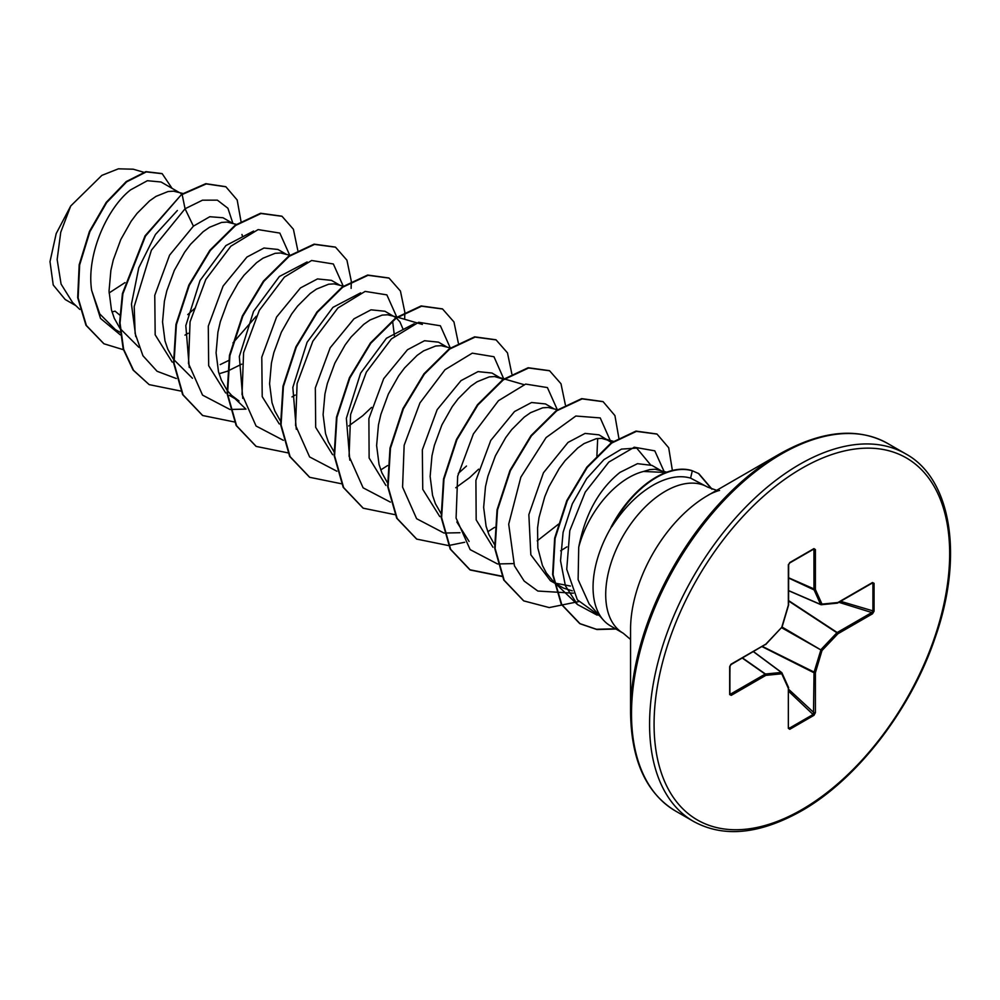 <?xml version="1.0" encoding="UTF-8"?>
<svg xmlns="http://www.w3.org/2000/svg" width="1000" height="1000" viewBox="0 0 1000 1000"><rect width="100%" height="100%" fill="white"/><g stroke="black" fill="none" stroke-linecap="round" stroke-linejoin="round"><path stroke-width="1.5" d="M716.663 490.337L707.55 487.062A84.375 48.712 120 0 0 665.362 491.25A84.375 48.712 120 0 0 610.25 565.588A84.375 48.712 120 0 0 623.175 633.2L610.525 625.9A84.375 48.712 -60 0 1 603.3 619.963A84.375 48.712 -60 0 1 611.663 526.538L611.038 527.188A83.475 48.188 -60 0 1 655.987 477.25A83.475 48.188 -60 0 1 691.862 470.575L698.812 473.638L691.862 470.575M630.562 712.537L630.562 629.225A109.225 63.062 120 0 1 707.8 495.45L779.95 453.8A211.262 121.975 120 0 0 779.95 453.8A211.262 121.975 120 0 0 630.562 712.537C631.263 760.413 646.225 793.225 675.45 810.975L693.525 821.413C723.512 837.85 759.4 834.388 801.213 811.062C856.925 779.587 910.987 709.638 935.113 637.825C964.025 556.138 951.213 478.512 905.713 453.875A212.2 122.513 120 0 0 799.625 464.387A212.2 122.513 120 0 0 661 651.375A212.2 122.513 120 0 0 693.525 821.413M660.625 470.412L651.912 465.375L637.487 463.675L619.95 472.4C598.837 489.387 585.1 514.325 578.725 547.212L578.125 579.637L589.15 603.975L603.3 619.963M578.725 547.212A75.325 43.487 -60 0 1 628.862 477.55A75.325 43.487 -60 0 1 643.587 471.45L666.875 472.55M611.663 526.538L611.888 526.663C623.875 507.863 637.9 493.862 653.962 484.663C667.6 477.175 679.8 474.988 690.575 478.113L707.55 487.062M178.975 192.338L161.075 182L147.375 180.712L130.575 189.875C106.95 208.2 86.15 255.062 91.662 290.413L99.763 313.95L115.35 329.562L120.1 332.312M182.887 193.475L173.525 191.175L168.075 191.525L155.963 196.4L149.6 200.85L137.025 213.412L131.125 221.287L120.8 239.525L113.3 259.887L110.875 270.4L109.038 291.062L111.475 309.975L114.3 318.325L119.775 328.062M120.237 328.688L138.938 347.375M232.488 223.238L223 217.75L209.788 216.725L193.412 226.15L169.575 255.175L154.762 295.35L155.175 334.825L172.188 362.1M236.938 224.525L227.05 222.075L221.588 222.425L209.475 227.3L203.113 231.75L190.538 244.312L184.638 252.188L174.312 270.425L166.812 290.788L164.387 301.3L162.55 321.962L164.988 340.875L167.812 349.225L173.287 358.963M173.762 359.588L192.463 378.275M219.062 373.775L227.15 371.287M227.638 371.1L241.675 364.15M286.012 254.125L277.913 249.45L263.962 248.025L246.938 257.05L223.088 286.075L208.287 326.175L208.675 365.7L225.688 392.975M289.875 255.25L280.562 252.975L275.113 253.325L263 258.188L256.625 262.65L244.062 275.2L238.15 283.087L227.825 301.312L220.338 321.688L217.913 332.188L216.075 352.863L218.5 371.775L221.337 380.112L226.8 389.85M227.275 390.487L231.637 395.412L239.037 400.975M339.525 285.025L331.425 280.35L317.488 278.925L300.45 287.938L276.588 317.013L261.788 357.188L262.213 396.65L279.262 423.925M343.387 286.15L334.075 283.875L328.625 284.225L316.512 289.088L310.15 293.538L297.575 306.1L291.663 313.988L281.35 332.212L273.85 352.587L271.425 363.088L269.587 383.762L272.013 402.675L274.85 411.012L280.325 420.75M395.975 317.712L384.938 311.25L371 309.825L353.963 318.837L330.175 347.8L315.338 387.887L315.688 427.362L332.6 454.688M396.912 317.05L387.6 314.775L382.137 315.113L370.025 319.988L363.663 324.438L351.087 337L345.188 344.875L334.862 363.113L327.362 383.475L324.938 393.988L323.1 414.65L325.538 433.562L328.363 441.912L334.3 452.275M446.562 346.825L438.462 342.15L424.513 340.725L407.475 349.738L383.7 378.663L368.888 418.587L369.125 458L385.887 485.412M450.425 347.938L441.112 345.662L435.662 346.012L423.55 350.887L417.175 355.337L404.6 367.9L398.7 375.775L388.375 394.012L380.887 414.375L378.462 424.888L376.613 445.55L379.05 464.462L381.887 472.812L387.35 482.55M503 379.513L491.975 373.038L478.038 371.613L461 380.637L437.15 409.675L422.337 449.85L422.75 489.325L439.775 516.587M501.675 378.638L494.625 376.562L489.175 376.912L477.062 381.788L470.7 386.238L458.125 398.8L452.212 406.675L441.9 424.913L434.4 445.275L431.975 455.788L430.138 476.45L432.562 495.363L435.4 503.7L441.337 514.075M553.587 408.612L545.487 403.938L531.55 402.512L514.513 411.538L490.763 440.438L475.913 480.412L476.175 519.85L492.962 547.238M557.45 409.738L548.15 407.463L542.688 407.812L530.575 412.675L524.212 417.137L511.637 429.688L505.737 437.575L495.412 455.8L487.912 476.175L485.487 486.675L483.65 507.35L486.087 526.263L488.913 534.6L494.387 544.338M611.562 442.575L599 434.837L585.075 433.413L568.025 442.425L543.438 472.8L528.85 514.65L530.837 554.788L550.438 580.763L563.525 588.1L572.275 590.85M555.487 583.2L570.375 586.038M608.7 440.438L601.663 438.363L596.213 438.7L584.087 443.575L577.725 448.025L565.15 460.588L559.25 468.475L548.925 486.7L544.775 496.712L539 517.575L537.562 528.038L537.837 548.013L542.438 565.5L546.3 572.888L552.737 580.788L560.138 586.362M109.087 292.962L125 282.613M181.912 194.125L180.575 193.263M187.75 314.613L195.512 307.75M184.963 335.125L188.15 333.263M242.638 236.8L241.962 234.475M220.175 364.613L228.512 360.562M291.988 396.912L295.188 395.05M394.45 336.15L392.575 320.887M348.7 425.95L362.688 415.775L371.575 407.388M403.188 329.5L399.963 321.912L396.362 318.012M458.275 473.425L466.488 466.037M455.737 487.75L469.712 477.575L478.612 469.175M560.625 550.812L566.912 546.875M666.737 472.188L655.175 469.25L649.725 469.6L643.587 471.45M75.9 305.688L65.2 299.513L53.225 284.988L50 261.637L56.188 233.588L70.725 205.987L101.85 175.387L118.387 168.825L133.212 169.2L143.637 172.225M70.725 205.987L60.75 232.237L57.15 259.538L61.075 284.075L72.537 302.462L79.787 309.425M112.013 311.925L115.087 311.163L119.738 315.062M193.412 226.15L185.062 208.762L202.5 200.188L217.375 200.15L227.925 208.263L232.887 223.35M120.388 334.913L100.525 318.438L91.662 290.413M176.325 378.525L157.075 371.275L142.938 355.75L135.125 333.438L134.2 306.562L151.425 250.15L185.062 208.762L182.15 194.525L206.238 183.925L225.9 186.8L237.175 199.988L240.987 221.312M123.387 349.712L103.975 343.787L86.412 325.538L78.138 297.9L79.638 265L89.9 231.675L106.638 202.638L126.65 181.85L146.325 171.9L162.2 173.7L172.062 188.35M181.713 194.262L145.05 235.825L122.425 293.55L119.588 322.75L123.175 348.963L133.1 370.075L149.175 384.625L133.55 370.325L123.625 349.225L120.037 323.013L122.875 293.812L145.488 236.088L181.713 194.262L205.787 183.675L225.675 186.675M103.763 343.663L85.975 325.275L77.688 297.638L79.188 264.75L89.45 231.412L106.2 202.375L126.213 181.588L145.875 171.65L161.975 173.562M597.15 615.138L577.45 604.513L565.4 585.812L560.538 560.788L563.1 532.312L572.325 503.812L586.688 478.575L603.938 459.625L621.487 449.1L636.712 448.1L650.4 464.613M597.688 438.475L596.888 456.163M558.6 524.075L537.238 540.837M469.075 541.425L456.838 521.975M349.812 460.188L346.362 418.288L360.588 373.2L386.425 338.288L414.162 323.75M296.288 429.263L292.838 387.413L307.087 342.262L332.95 307.362L360.637 292.863M242.775 398.4L239.325 356.512L253.538 311.438L279.4 276.488L307.125 261.962M189.262 367.475L185.812 325.625L200.05 280.487L225.888 245.588L253.588 231.062M256.275 316.225L232.963 342.912M135.75 336.587L131.45 304.137L138.763 267.8L155.438 234.5L177.362 210.5M289.713 255.2L279.837 233.088L258.113 229.6L230.875 246.2L205.812 279.438L190.062 321.8L188.512 363.562L202.562 395.138L229.838 409.412M230.225 409.462L245.95 409.113M343.225 286.1L333.35 263.975L311.625 260.5L284.387 277.1L259.325 310.338L243.588 352.7L242.025 394.462L256.087 426.037L283.363 440.312M396.75 317L386.863 294.875L365.138 291.4L337.912 308L312.85 341.225L297.1 383.6L295.55 425.363L309.6 456.925L336.875 471.213M450.262 347.9L440.387 325.775L418.663 322.287L391.425 338.888L366.362 372.125L350.613 414.487L349.062 456.25L363.113 487.825L390.387 502.113M503.787 378.95L493.975 356.737L472.275 353.162L445.025 369.712L419.938 402.925L404.15 445.312L402.575 487.1L416.625 518.713L443.9 533M444.3 533.05L459.988 532.712M557.3 409.688L547.413 387.575L525.688 384.087L498.462 400.688L473.387 433.925L457.65 476.287L456.087 518.05L470.15 549.625L497.425 563.9M497.812 563.95L513.5 563.6M610.913 441.987L600.237 417.925L575.85 416.025L546.087 437.575L520.85 477.175L508.7 524.188L514.462 565.887L524.175 581.075L537.825 591.038L573.387 593.188M664.375 472.113L654.8 450.838L634.275 447.225L608.812 462.088L585.237 492.125L569.8 530.675L566.737 569.312L577.337 599.812L599.788 615.988M149.175 384.625L180.837 391.062M297.775 250.312L293.412 229.262L282.025 216.3L261.025 213.512L235.662 225.425L210.3 250.525L189.312 285.287L176.388 324.712L174.025 363.088L183.088 394.875L202.688 415.525L234.35 421.95M351.125 288.387L351.3 281.7M351.3 281.2L346.925 260.175L335.55 247.2L314.55 244.4L289.188 256.312L263.825 281.413L242.825 316.188L229.913 355.613L227.537 393.988L236.6 425.775L256.212 446.425L287.875 452.85M404.65 319.288L404.825 312.6M404.812 312.1L400.438 291.062L389.062 278.1L368.062 275.3L342.7 287.213L317.337 312.312L296.337 347.075L283.425 386.5L281.062 424.888L290.113 456.662L309.725 477.312L341.388 483.75M380.75 469.938L387.562 465.562M458.325 343L453.963 321.962L442.575 309L421.587 306.2L396.225 318.113L370.85 343.212L349.862 377.975L336.938 417.4L334.575 455.788L343.638 487.575L363.25 508.212L394.9 514.65M511.838 373.9L507.475 352.863L496.1 339.9L475.1 337.1L449.738 349.012L424.375 374.113L403.375 408.875L390.462 448.3L388.088 486.675L397.15 518.462L416.75 539.113L448.425 545.55M448.738 545.513L464.7 542.263M487.788 531.737L494.6 527.35M565.363 404.787L560.988 383.75L549.612 370.788L528.612 368L503.25 379.913L477.887 405.012L456.887 439.775L443.975 479.2L441.613 517.587L450.662 549.362L470.275 570.013L501.938 576.438M618.888 438.325L614.925 415.588L603.125 401.688L582.137 398.888L556.775 410.8L531.4 435.9L510.412 470.662L497.488 510.087L495.125 548.475L504.175 580.25L523.787 600.9L549.225 607.575L578.675 601.6M672.387 470.462L668.688 447.75L657.05 434.1L636.425 431.362L611.725 443.038L587.263 467.388L567.25 500.825L555.112 538.413L553.062 574.7L561.737 604.525L580.125 623.787L596.9 629.525L615.975 629.038M712.05 489.162L698.812 473.638M281.8 216.175L260.587 213.25L235.225 225.162L209.85 250.275L188.863 285.025L175.95 324.45L173.575 362.837L182.638 394.613L202.463 415.387M335.325 247.075L314.113 244.15L288.738 256.062L263.375 281.163L242.375 315.925L229.462 355.35L227.1 393.738L236.15 425.513L255.987 446.287M388.837 277.975L367.625 275.05L342.25 286.962L316.887 312.062L295.9 346.825L282.975 386.25L280.613 424.625L289.662 456.413L309.5 477.188M442.362 308.875L421.138 305.938L395.775 317.85L370.412 342.962L349.412 377.725L336.5 417.15L334.125 455.525L343.188 487.312L363.025 508.088M495.875 339.762L474.65 336.838L449.288 348.75L423.925 373.85L402.925 408.612L390.012 448.038L387.65 486.413L396.7 518.2L416.525 538.975M549.388 370.662L528.162 367.738L502.8 379.65L477.438 404.75L456.438 439.525L443.525 478.95L441.163 517.325L450.225 549.113L469.825 569.75L501.8 576.163M602.9 401.562L581.688 398.638L556.325 410.55L530.962 435.65L509.963 470.412L497.05 509.837L494.675 548.212L503.738 580L523.562 600.775M656.825 433.975L635.975 431.1L611.275 442.775L586.825 467.137L566.8 500.562L554.663 538.15L552.612 574.45L561.287 604.275L579.675 623.538L596.45 629.275L615.525 628.775M711.65 489.012L698.375 473.387M874.062 583.312L874.062 611.213L872.5 613.8L837.887 633.775L821.988 650.562L815.4 672.712L815.4 712.688L813.95 715.337L789.788 729.287L788.337 728.312L788.337 688.35L781.75 673.787L765.85 675.362L731.25 695.35L729.675 694.575L729.675 666.675L731.25 664.087L765.85 644.112L781.75 627.325L788.337 605.175L788.337 565.2L789.788 562.55L813.95 548.6L815.4 549.575L815.4 589.538L821.988 604.1L837.887 602.525L872.5 582.537L874.062 583.312L871.812 583.013L872.5 582.537M611.888 526.663A83.475 48.188 -60 0 1 692.312 470.825L690.575 478.113M872.5 613.8L871.812 612.537L872.913 611.337L872.913 583.45L871.85 583.275M788.65 590.725L820.812 604.637A1.062 1.062 0 0 0 821.338 604.725A1.062 0.8 -95.7 0 1 821.012 604.663L820.612 604.425A1.062 0.8 -24.3 0 0 821.988 604.1A1.062 0.8 -95.7 0 1 821.338 604.725L837.237 603.15A1.062 0.8 -95.7 0 0 837.887 602.525L837.5 603.05M788.65 590.612L820.612 604.425L813.975 589.575L813.95 548.6M815.4 549.575L813.487 549.138L789.737 562.85M729.9 666.475L729.9 693.9L730.562 694.087L765.175 674.112L742.288 658.075M729.987 694.237L731.25 695.35M788.337 728.312L788.337 688.35A1.062 0.8 -24.3 0 0 788.55 687.475L781.963 672.925A1.062 0.8 -24.3 0 1 781.75 673.787A1.062 0.8 -95.7 0 0 781.35 672.438L781.762 672.663A1.062 0.8 -24.3 0 1 781.963 672.925A1.062 1.062 0 0 0 781.637 672.5L753.5 651.6M788.4 727.487L789.325 728.213L788.4 727.487L789.325 728.213L813.487 714.262L814.025 672.387L821.012 649.538L836.912 632.75L788.65 601.038M874.062 611.213L840.612 601.312M836.912 603.088A1.062 0.8 -95.7 0 0 837.237 603.15A1.062 1.062 0 0 0 837.663 603.013L872.487 582.938M788.65 600.625L837.2 632.525L837.887 633.775L837.2 632.525L871.812 612.537L838.875 602.312M781.663 627.737L821.988 650.562L782.062 627.038M788.65 578.05L814.025 589.875A1.062 0.8 -24.3 0 0 815.4 589.538L788.65 577.775M762.075 646.65L813.975 672.75L815.4 672.712L762.438 646.438M815.4 712.688L813.975 712.712L788.65 689.312M813.95 715.337L788.65 691.312M788.45 564.412L788.337 565.2M789.788 729.287L788.65 727.387M788.587 604.938L788.65 564.775L789.575 563.038L813.812 549.05M781.862 626.938L781.775 627.625A1.062 1.062 0 0 0 782.013 627.2L788.6 605.037A1.062 1.062 0 0 0 788.65 604.738L788.4 604.338M788.612 687.75L788.65 687.913A1.062 1.062 0 0 0 788.55 687.475A1.062 0.8 -24.3 0 0 788.337 687.225M781.475 627.625L765.638 644.6A1.062 1.062 0 0 0 765.875 644.4L765.775 644.438M742.525 657.938L765.45 674.013L765.85 675.362A1.062 0.8 -95.7 0 0 765.45 674.013L781.35 672.438L753.4 651.663M730.625 664.587L731.25 664.087M729.9 666.012L729.675 666.675M765.175 644.575L731.025 664.575L729.987 666.25L729.675 694.575M801.875 468.288A209.013 120.675 120 0 0 654.075 724.275A209.013 120.675 120 0 0 801.875 809.6A209.013 120.675 120 0 0 949.663 553.612A209.013 120.675 120 0 0 801.875 468.288M719.55 490.487C718.713 490.337 710.15 493.675 707.8 495.45L779.95 453.787C821.762 430.462 857.65 427.013 887.638 443.438A212.2 122.513 120 0 0 781.55 453.95A212.2 122.513 120 0 0 642.925 640.938A212.2 122.513 120 0 0 675.45 810.975M820.662 604.513L788.65 590.662M813.975 549.612L812.9 549.562M729.987 693.188L730.562 694.087M753.45 651.625L781.45 672.438M229.338 395.375L235.037 398.663M577.45 604.513L552.737 580.788M636.712 448.1L633.975 447.3M613.325 441.325L605.3 438.988M523.85 384.613L504.513 379.012M503.938 378.837L498.263 377.2M422.337 324.425L397.488 317.213M245.975 409.162L231.637 395.412M623.175 633.2L630.562 639.462M887.638 443.438L905.713 453.875"/></g></svg>
